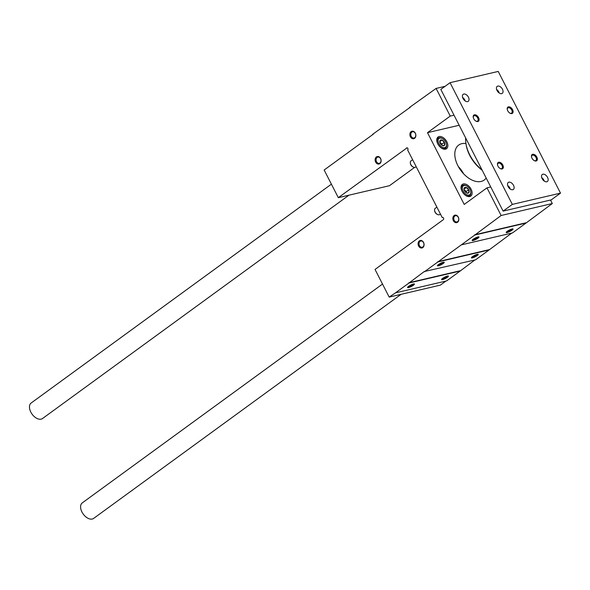 <?xml version="1.0" encoding="UTF-8"?>
<svg xmlns="http://www.w3.org/2000/svg" width="590" height="590" viewBox="0 0 590 590"><rect width="100%" height="100%" fill="white"/><g stroke="black" fill="none" stroke-linecap="round" stroke-linejoin="round"><path stroke-width="0.89" d="M438.37 265.839A3.85 0.76 -27.1 0 1 437.404 265.625A3.85 0.76 -27.1 0 1 440.479 263.369A3.85 0.76 -27.1 0 1 444.115 262.196A3.85 0.76 -27.1 0 1 442.596 263.914A3.85 0.76 -27.1 0 1 438.37 265.839M472.384 257.882A3.85 0.76 -27.1 0 1 471.425 257.668A3.85 0.76 -27.1 0 1 474.5 255.411A3.85 0.76 -27.1 0 1 478.129 254.238A3.85 0.76 -27.1 0 1 476.617 255.964A3.85 0.76 -27.1 0 1 472.384 257.882M424.372 271.791L437.905 261.931L489.088 249.961L475.555 259.821L424.247 271.54L408.995 283.001L460.178 271.031L446.645 280.892L395.47 292.861L408.995 283.001M473.121 240.514A3.85 0.76 -27.1 0 1 472.155 240.3A3.85 0.76 -27.1 0 1 475.23 238.043A3.85 0.76 -27.1 0 1 478.866 236.863A3.85 0.76 -27.1 0 1 477.347 238.589A3.85 0.76 -27.1 0 1 473.121 240.514M507.135 232.556A3.85 0.76 -27.1 0 1 506.176 232.342A3.85 0.76 -27.1 0 1 509.251 230.085A3.85 0.76 -27.1 0 1 512.88 228.905A3.85 0.76 -27.1 0 1 511.368 230.631A3.85 0.76 -27.1 0 1 507.135 232.556M512.459 232.925L525.992 223.064L474.81 235.034L461.277 244.894L512.459 232.925M373.315 134.181L324.161 170.016L338.313 197.672L389.489 185.703L414.586 167.413M442.552 279.631A3.85 0.76 -27.1 0 1 441.593 279.417A3.85 0.76 -27.1 0 1 444.668 277.153A3.85 0.76 -27.1 0 1 448.297 275.98A3.85 0.76 -27.1 0 1 446.785 277.706A3.85 0.76 -27.1 0 1 442.552 279.631M408.538 287.581A3.85 0.76 -27.1 0 1 407.572 287.367A3.85 0.76 -27.1 0 1 410.647 285.11A3.85 0.76 -27.1 0 1 414.283 283.938A3.85 0.76 -27.1 0 1 412.764 285.663A3.85 0.76 -27.1 0 1 408.538 287.581M550.514 200.032L552.306 203.535L501.131 215.505L486.979 187.849L490.747 186.964M486.979 187.849L464.219 204.435L427.492 132.669L459.168 125.257M445.524 149.13A7.213 4.41 -126.1 0 1 438.23 144.675A7.213 4.41 -126.1 0 1 438.053 137.005A7.213 4.41 -126.1 0 1 445.87 140.236A7.213 4.41 -126.1 0 1 446.556 148.665A7.213 4.41 -126.1 0 1 445.524 149.13M469.795 196.551A7.213 4.41 -126.1 0 1 462.501 192.097A7.213 4.41 -126.1 0 1 462.324 184.427A7.213 4.41 -126.1 0 1 470.134 187.657A7.213 4.41 -126.1 0 1 470.82 196.087A7.213 4.41 -126.1 0 1 469.795 196.551M486.167 178.018A21.646 13.238 -126.1 0 1 484.198 180.053A21.646 13.238 -126.1 0 1 481.108 181.454A21.646 13.238 -126.1 0 1 459.226 168.091A21.646 13.238 -126.1 0 1 458.696 145.074A21.646 13.238 -126.1 0 1 465.945 143.547M427.492 132.669L450.251 116.083L454.02 115.198M450.251 116.083L436.099 88.426L445.052 86.332M410.22 107.284L372.622 134.35M338.313 197.672L407.137 147.78M395.47 292.861L389.186 297.094L375.034 269.438L443.304 219.679A1.202 0.922 -103.2 0 0 442.235 217.577L407.653 150.008A1.202 0.922 -103.2 0 0 406.584 147.913M463.674 173.873A21.646 13.238 53.9 0 0 458.305 166.505M442.235 217.577L442.788 217.445M389.186 297.094L440.369 285.125L445.944 281.054M461.277 244.894L437.905 261.931M501.131 215.505L474.81 235.034M409.526 107.446L436.099 88.426M418.62 246.023A3.85 2.95 76.8 0 1 420.825 240.425A3.85 2.95 76.8 0 1 423.797 246.244A3.85 2.95 76.8 0 1 418.62 246.023M375.668 162.088A3.85 2.95 76.8 0 1 377.873 156.49A3.85 2.95 76.8 0 1 380.845 162.309A3.85 2.95 76.8 0 1 375.668 162.088M453.371 220.697A3.85 2.95 76.8 0 1 455.576 215.099A3.85 2.95 76.8 0 1 458.548 220.911A3.85 2.95 76.8 0 1 453.371 220.697M410.419 136.762A3.85 2.95 76.8 0 1 412.624 131.164A3.85 2.95 76.8 0 1 415.596 136.976A3.85 2.95 76.8 0 1 410.419 136.762M474.854 259.983L460.178 271.031M552.306 203.535L525.992 223.064M511.759 233.087L489.088 249.961M411.245 136.364A3.193 2.449 76.8 0 1 412.558 131.754A3.193 2.449 76.8 0 1 415.67 134.314A3.193 2.449 76.8 0 1 414.018 137.986A3.193 2.449 76.8 0 1 411.245 136.364M454.197 220.299A3.193 2.449 76.8 0 1 455.51 215.697A3.193 2.449 76.8 0 1 458.622 218.248A3.193 2.449 76.8 0 1 456.97 221.921A3.193 2.449 76.8 0 1 454.197 220.299M478.099 236.915A3.193 0.634 -27.1 0 1 476.123 238.419A3.193 0.634 -27.1 0 1 473.246 239.643A3.193 0.634 -27.1 0 1 472.642 239.71M512.12 228.957A3.193 0.634 -27.1 0 1 510.144 230.469A3.193 0.634 -27.1 0 1 507.26 231.686A3.193 0.634 -27.1 0 1 506.655 231.752M376.494 161.69A3.193 2.449 76.8 0 1 377.807 157.088A3.193 2.449 76.8 0 1 380.919 159.639A3.193 2.449 76.8 0 1 379.267 163.312A3.193 2.449 76.8 0 1 376.494 161.69M419.446 245.624A3.193 2.449 76.8 0 1 420.759 241.022A3.193 2.449 76.8 0 1 423.871 243.582A3.193 2.449 76.8 0 1 422.219 247.247A3.193 2.449 76.8 0 1 419.446 245.624M443.348 262.24A3.193 0.634 -27.1 0 1 441.372 263.752A3.193 0.634 -27.1 0 1 438.495 264.969A3.193 0.634 -27.1 0 1 437.883 265.035M477.369 254.283A3.193 0.634 -27.1 0 1 475.393 255.794A3.193 0.634 -27.1 0 1 472.509 257.011A3.193 0.634 -27.1 0 1 471.904 257.078M413.516 283.982A3.193 0.634 -27.1 0 1 411.54 285.494A3.193 0.634 -27.1 0 1 408.664 286.711A3.193 0.634 -27.1 0 1 408.059 286.777M447.537 276.024A3.193 0.634 -27.1 0 1 445.561 277.536A3.193 0.634 -27.1 0 1 442.677 278.76A3.193 0.634 -27.1 0 1 442.072 278.819M437.78 261.68L488.955 249.71M474.685 234.783L525.86 222.814M408.87 282.75L460.045 270.781M450.052 82.689L512.334 204.398L560.5 193.129L498.218 71.427L450.052 82.689L440.826 89.415L503.108 211.117L512.334 204.398M503.108 211.117L551.274 199.855L560.5 193.129M512.747 189.729A4.329 2.648 -126.1 0 1 508.374 187.06A4.329 2.648 -126.1 0 1 508.263 182.458A4.329 2.648 -126.1 0 1 512.953 184.397A4.329 2.648 -126.1 0 1 513.366 189.449A4.329 2.648 -126.1 0 1 512.747 189.729M546.768 181.772A4.329 2.648 -126.1 0 1 542.394 179.102A4.329 2.648 -126.1 0 1 542.284 174.5A4.329 2.648 -126.1 0 1 546.974 176.44A4.329 2.648 -126.1 0 1 547.387 181.499A4.329 2.648 -126.1 0 1 546.768 181.772M501.67 93.64A4.329 2.648 -126.1 0 1 497.289 90.971A4.329 2.648 -126.1 0 1 497.186 86.369A4.329 2.648 -126.1 0 1 501.876 88.308A4.329 2.648 -126.1 0 1 502.282 93.36A4.329 2.648 -126.1 0 1 501.67 93.64M467.649 101.598A4.329 2.648 -126.1 0 1 463.275 98.928A4.329 2.648 -126.1 0 1 463.165 94.326A4.329 2.648 -126.1 0 1 467.855 96.259A4.329 2.648 -126.1 0 1 468.268 101.318A4.329 2.648 -126.1 0 1 467.649 101.598M502.12 168.954A3.85 2.353 -126.1 0 1 500.372 168.644A3.85 2.353 -126.1 0 1 497.495 164.698A3.85 2.353 -126.1 0 1 499.442 162.221A3.85 2.353 -126.1 0 1 503.034 165.525A3.85 2.353 -126.1 0 1 502.12 168.954M536.14 161.004A3.85 2.353 -126.1 0 1 534.385 160.686A3.85 2.353 -126.1 0 1 531.509 156.741A3.85 2.353 -126.1 0 1 533.463 154.263A3.85 2.353 -126.1 0 1 537.048 157.567A3.85 2.353 -126.1 0 1 536.14 161.004M511.869 113.575A3.85 2.353 -126.1 0 1 510.121 113.265A3.85 2.353 -126.1 0 1 507.245 109.32A3.85 2.353 -126.1 0 1 509.192 106.842A3.85 2.353 -126.1 0 1 512.784 110.146A3.85 2.353 -126.1 0 1 511.869 113.575M477.848 121.533A3.85 2.353 -126.1 0 1 476.101 121.223A3.85 2.353 -126.1 0 1 473.224 117.277A3.85 2.353 -126.1 0 1 475.171 114.799A3.85 2.353 -126.1 0 1 478.763 118.103A3.85 2.353 -126.1 0 1 477.848 121.533M473.269 117.513A3.193 1.954 -126.1 0 1 473.836 115.898A3.193 1.954 -126.1 0 1 477.295 117.329A3.193 1.954 -126.1 0 1 477.598 121.061A3.193 1.954 -126.1 0 1 477.14 121.267A3.193 1.954 -126.1 0 1 475.887 121.097M507.289 109.556A3.193 1.954 -126.1 0 1 507.85 107.941A3.193 1.954 -126.1 0 1 511.316 109.371A3.193 1.954 -126.1 0 1 511.619 113.103A3.193 1.954 -126.1 0 1 511.161 113.309A3.193 1.954 -126.1 0 1 509.908 113.147M531.561 156.984A3.193 1.954 -126.1 0 1 532.121 155.362A3.193 1.954 -126.1 0 1 535.58 156.793A3.193 1.954 -126.1 0 1 535.882 160.532A3.193 1.954 -126.1 0 1 535.432 160.738A3.193 1.954 -126.1 0 1 534.171 160.569M497.54 164.942A3.193 1.954 -126.1 0 1 498.1 163.319A3.193 1.954 -126.1 0 1 501.566 164.75A3.193 1.954 -126.1 0 1 501.869 168.489A3.193 1.954 -126.1 0 1 501.412 168.696A3.193 1.954 -126.1 0 1 500.15 168.526M462.582 97.394A4.329 2.648 -126.1 0 1 465.163 100.934M496.603 89.437A4.329 2.648 -126.1 0 1 499.177 92.977M541.701 177.575A4.329 2.648 -126.1 0 1 544.282 181.115M507.68 185.526A4.329 2.648 -126.1 0 1 510.262 189.066M382.512 284.056L82.312 502.857A9.617 5.885 53.9 0 0 83.227 514.097A9.617 5.885 53.9 0 0 93.648 518.404L401.104 294.307M331.403 184.169L31.204 402.97A9.617 5.885 53.9 0 0 32.111 414.209A9.617 5.885 53.9 0 0 42.532 418.517L348.948 195.187M481.993 169.861A28.858 17.648 -126.1 0 1 465.997 143.879A28.858 17.648 -126.1 0 1 465.665 137.964M482.163 170.2A27.317 16.704 -126.1 0 1 466.181 144.956L465.997 143.879M439.816 142.212L439.97 140.56A3.333 2.035 -126.1 0 1 442.058 140.073L444.388 142.345L444.631 145.103L442.552 145.597A3.333 2.035 -126.1 0 1 442.279 145.472A3.333 2.035 -126.1 0 1 440.221 143.318A3.333 2.035 -126.1 0 1 439.786 142.05A3.333 2.035 -126.1 0 1 439.97 140.56L442.058 140.073A3.333 2.035 -126.1 0 1 444.388 142.345A3.333 2.035 -126.1 0 1 444.631 145.103A3.333 2.035 -126.1 0 1 442.552 145.597M439.852 138.045A5.48 3.356 -126.1 0 1 442.345 138.495A5.48 3.356 -126.1 0 1 446.446 144.115A5.48 3.356 -126.1 0 1 443.673 147.648A5.48 3.356 -126.1 0 1 438.554 142.935A5.48 3.356 -126.1 0 1 439.852 138.045M437.824 143.953A6.254 3.82 -126.1 0 1 438.127 138.141A6.254 3.82 -126.1 0 1 439.019 137.736A6.254 3.82 -126.1 0 1 441.866 138.244A6.254 3.82 -126.1 0 1 442.117 138.377M446.483 144.373A6.254 3.82 -126.1 0 1 446.534 144.653A6.254 3.82 -126.1 0 1 445.494 148.245A6.254 3.82 -126.1 0 1 439.86 146.755M416.171 166.646L415.515 167.118A3.85 2.353 -126.1 0 1 413.221 167.051A3.85 2.353 -126.1 0 1 410.345 163.106A3.85 2.353 -126.1 0 1 410.987 160.9L412.617 159.706M412.978 166.911A3.112 1.903 -126.1 0 1 412.757 166.808A3.112 1.903 -126.1 0 1 410.426 163.622A3.112 1.903 -126.1 0 1 410.397 163.378M439.845 142.33A2.884 1.763 -126.1 0 1 440.76 143.001L439.801 142.065M440.76 143.001A2.884 1.763 -126.1 0 1 442.028 145.332L441.932 144.137L440.76 143.001M441.932 144.137L444.388 142.345M439.801 141.718L442.058 140.073M464.087 189.641L464.242 187.981A3.333 2.035 -126.1 0 1 466.329 187.495L468.659 189.766L468.902 192.532L466.815 193.019A3.333 2.035 -126.1 0 1 466.543 192.893A3.333 2.035 -126.1 0 1 464.485 190.747A3.333 2.035 -126.1 0 1 464.05 189.479A3.333 2.035 -126.1 0 1 464.242 187.981L466.329 187.495A3.333 2.035 -126.1 0 1 468.659 189.766A3.333 2.035 -126.1 0 1 468.902 192.532A3.333 2.035 -126.1 0 1 466.815 193.019M464.124 185.474A5.48 3.356 -126.1 0 1 466.616 185.916A5.48 3.356 -126.1 0 1 470.717 191.544A5.48 3.356 -126.1 0 1 467.936 195.069A5.48 3.356 -126.1 0 1 462.825 190.364A5.48 3.356 -126.1 0 1 464.124 185.474M462.088 191.381A6.254 3.82 -126.1 0 1 462.398 185.562A6.254 3.82 -126.1 0 1 463.29 185.157A6.254 3.82 -126.1 0 1 466.13 185.666A6.254 3.82 -126.1 0 1 466.38 185.806M470.754 191.802A6.254 3.82 -126.1 0 1 470.805 192.082A6.254 3.82 -126.1 0 1 469.765 195.666A6.254 3.82 -126.1 0 1 464.131 194.176M440.435 214.067L439.786 214.539A3.85 2.353 -126.1 0 1 437.485 214.472A3.85 2.353 -126.1 0 1 434.609 210.527A3.85 2.353 -126.1 0 1 435.25 208.322L436.888 207.127M437.242 214.34A3.112 1.903 -126.1 0 1 437.02 214.236A3.112 1.903 -126.1 0 1 434.697 211.043A3.112 1.903 -126.1 0 1 434.668 210.807M464.109 189.751A2.884 1.763 -126.1 0 1 465.031 190.423L464.072 189.486M466.307 192.753L466.196 191.558L465.031 190.423A2.884 1.763 -126.1 0 1 466.299 192.753M466.196 191.558L468.659 189.766M464.072 189.139L466.329 187.495M442.345 138.495L441.866 138.244M446.446 144.115L446.534 144.653M438.127 138.141L436.843 139.078M445.494 148.245L444.211 149.181M412.757 166.808L413.221 167.051M410.426 163.622L410.345 163.106M466.616 185.916L466.13 185.666M470.717 191.544L470.805 192.082M462.398 185.562L461.107 186.499M469.765 195.666L468.475 196.603M437.02 214.236L437.485 214.472M434.697 211.043L434.609 210.527"/></g></svg>
